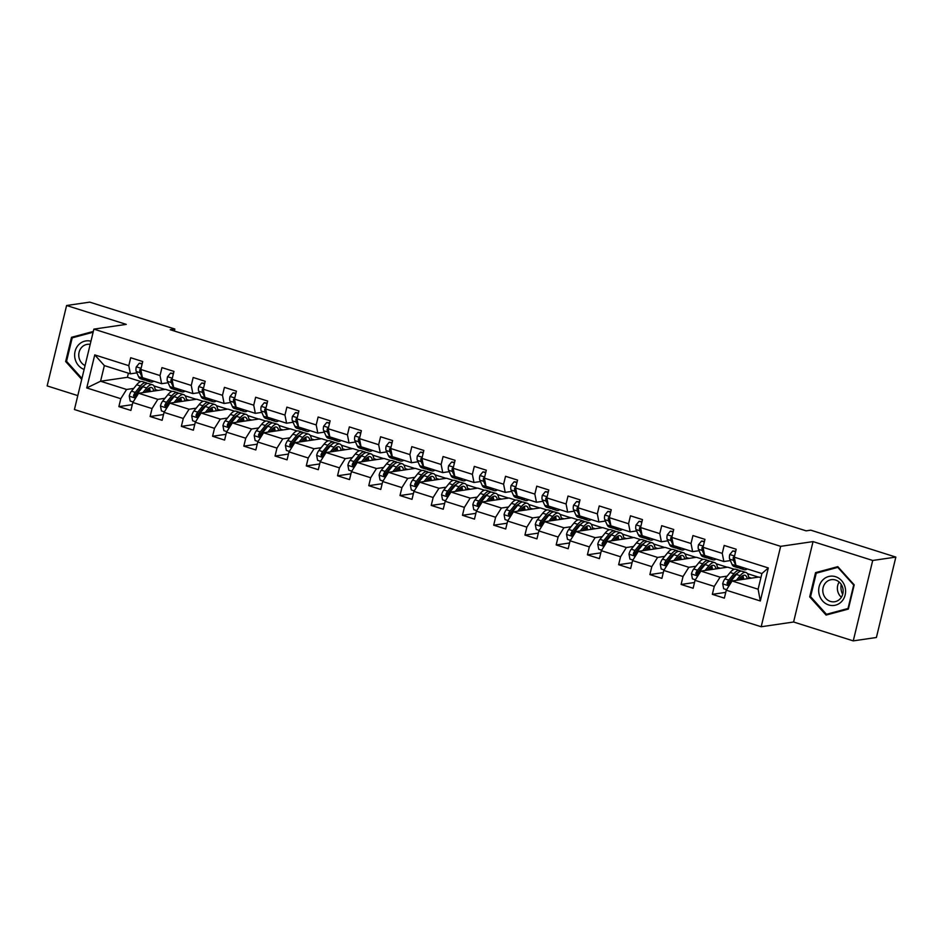 <?xml version="1.0" encoding="UTF-8"?>
<svg xmlns="http://www.w3.org/2000/svg" width="943" height="943" viewBox="0 0 943 943"><rect width="100%" height="100%" fill="white"/><g stroke="black" fill="none" stroke-linecap="round" stroke-linejoin="round"><path stroke-width="1.41" d="M853.262 640.875L872.711 560.472L813.043 541.6L793.593 622.003L853.262 640.875L876.401 637.492L895.85 557.089L810.756 530.166L806.124 530.85L170.212 329.708L174.844 329.036L89.738 302.125L66.599 305.508L47.15 385.911L77.786 395.612M793.593 622.003L761.19 626.753L74.426 409.533L93.876 329.119L780.651 546.339L761.19 626.753M760.907 577.67L758.926 577.045L732.086 580.971L758.113 589.21L761.897 573.556L735.87 565.328L734.267 557.172L736.188 549.239L724.177 545.443L722.255 553.376L703.03 547.294L704.951 539.361L692.94 535.565L691.019 543.498L671.805 537.416L673.715 529.483L661.703 525.687L659.782 533.62L640.568 527.538L642.478 519.605L630.466 515.809L628.557 523.742L609.331 517.66L611.253 509.727L599.229 505.931L597.32 513.852L578.094 507.782L580.016 499.849L568.004 496.042L566.083 503.975L546.857 497.904L548.779 489.971L536.767 486.164L534.846 494.097L515.621 488.014L517.542 480.093L505.531 476.286L503.609 484.219L484.384 478.136L486.305 470.203L474.294 466.408L472.372 474.341L453.159 468.258L455.068 460.325L443.057 456.53L441.135 464.463L421.922 458.381L423.843 450.448L411.82 446.652L409.91 454.585L390.685 448.503L392.606 440.57L380.583 436.774L378.673 444.707L359.448 438.625L361.369 430.692L349.358 426.896L347.437 434.829L328.211 428.747L330.133 420.814L318.121 417.006L316.2 424.939L296.974 418.869L298.896 410.936L286.884 407.128L284.963 415.061L265.737 408.991L267.659 401.058L255.647 397.251L253.726 405.184L234.512 399.101L236.422 391.168L224.41 387.373L222.489 395.306L203.275 389.223L205.197 381.29L193.174 377.495L191.264 385.428L172.039 379.345L173.96 371.412L161.948 367.617L160.027 375.55L140.802 369.467L142.723 361.534L130.712 357.739L128.79 365.672L94.748 354.898L86.756 387.938L100.571 381.231L126.598 389.471L133.717 388.422M734.267 557.172L768.309 567.945L760.317 600.974L726.275 590.212L724.354 598.145L712.342 594.338L725.756 592.381M86.756 387.938L120.798 398.7L118.877 406.633L130.888 410.429L132.81 402.496L152.035 408.578L150.114 416.511L162.125 420.307L164.047 412.374L183.272 418.456L181.351 426.389L193.362 430.197L195.284 422.264L214.497 428.334L212.588 436.267L224.599 440.075L226.52 432.142L245.734 438.212L243.824 446.145L255.836 449.952L257.745 442.019L276.971 448.102L275.05 456.035L287.073 459.83L288.982 451.897L308.208 457.98L306.286 465.913L318.298 469.708L320.219 461.775L339.445 467.858L337.523 475.791L349.535 479.586L351.456 471.653L370.682 477.736L368.76 485.669L380.772 489.464L382.693 481.531L401.918 487.614L399.997 495.546L412.008 499.342L413.93 491.409L433.143 497.491L431.234 505.424L443.245 509.22L445.167 501.299L464.38 507.369L462.459 515.302L474.482 519.11L476.392 511.177L495.617 517.247L493.696 525.18L505.719 528.988L507.629 521.055L526.854 527.137L524.933 535.07L536.944 538.866L538.866 530.933L558.091 537.015L556.17 544.948L568.181 548.743L570.102 540.811L589.328 546.893L587.406 554.826L599.418 558.621L601.339 550.688L620.565 556.771L618.643 564.704L630.655 568.499L632.576 560.566L651.79 566.649L649.88 574.582L661.892 578.377L663.813 570.444L683.027 576.527L681.105 584.46L693.129 588.255L695.038 580.334L714.264 586.405L712.342 594.338M703.03 547.294L704.633 555.451L723.859 561.521L730.342 560.578M736.047 574.829L734.892 575.006M727.183 576.126L720.075 577.175L700.849 571.093L727.69 567.167L734.361 569.277M723.859 561.521L722.255 553.376M714.264 586.405L720.075 577.175M695.038 580.334L700.849 571.093M671.805 537.416L673.396 545.573L692.622 551.643L699.105 550.7M704.81 564.951L703.655 565.128M695.946 566.248L688.838 567.297L669.613 561.215L696.453 557.289L703.124 559.388M692.622 551.643L691.019 543.498M683.027 576.527L688.838 567.297M663.813 570.444L669.613 561.215M640.568 527.538L642.159 535.683L661.385 541.765L667.88 540.822M673.573 555.073L672.43 555.238M664.709 556.37L657.601 557.419L638.376 551.337L665.216 547.4L671.887 549.51M661.385 541.765L659.782 533.62M651.79 566.649L657.601 557.419M632.576 560.566L638.376 551.337M609.331 517.66L610.934 525.805L630.148 531.887L636.643 530.933M642.336 545.195L641.193 545.36M633.472 546.492L626.364 547.529L607.139 541.459L633.991 537.522L640.651 539.632M630.148 531.887L628.557 523.742M620.565 556.771L626.364 547.529M601.339 550.688L607.139 541.459M578.094 507.782L579.697 515.927L598.911 522.009L605.406 521.055M611.099 535.318L609.956 535.483M602.247 536.614L595.127 537.651L575.914 531.581L602.754 527.644L609.414 529.754M598.911 522.009L597.32 513.852M589.328 546.893L595.127 537.651M570.102 540.811L575.914 531.581M546.857 497.904L548.461 506.049L567.674 512.132L574.169 511.177M579.862 525.44L578.719 525.605M571.01 526.736L563.89 527.774L544.677 521.691L571.517 517.766L578.177 519.876M567.674 512.132L566.083 503.975M558.091 537.015L563.89 527.774M538.866 530.933L544.677 521.691M515.621 488.014L517.224 496.171L536.449 502.254L542.932 501.299M548.637 515.562L547.482 515.727M539.773 516.858L532.665 517.896L513.44 511.813L540.28 507.888L546.952 509.998M536.449 502.254L534.846 494.097M526.854 527.137L532.665 517.896M507.629 521.055L513.44 511.813M484.384 478.136L485.987 486.293L505.212 492.376L511.695 491.421M517.401 505.684L516.245 505.849M508.536 506.98L501.428 508.018L482.203 501.935L509.043 498.01L515.715 500.12M505.212 492.376L503.609 484.219M495.617 517.247L501.428 508.018M476.392 511.177L482.203 501.935M453.159 468.258L454.75 476.415L473.975 482.486L480.459 481.543M486.164 495.794L485.008 495.971M477.299 497.102L470.192 498.14L450.966 492.057L477.806 488.132L484.478 490.242M473.975 482.486L472.372 474.341M464.38 507.369L470.192 498.14M445.167 501.299L450.966 492.057M421.922 458.381L423.513 466.537L442.738 472.608L449.233 471.665M454.927 485.916L453.783 486.093M446.063 487.213L438.955 488.262L419.729 482.179L446.569 478.254L453.241 480.352M442.738 472.608L441.135 464.463M433.143 497.491L438.955 488.262M413.93 491.409L419.729 482.179M390.685 448.503L392.288 456.648L411.502 462.73L417.997 461.787M423.69 476.038L422.547 476.203M414.837 477.335L407.718 478.384L388.492 472.302L415.344 468.365L422.004 470.474M411.502 462.73L409.91 454.585M401.918 487.614L407.718 478.384M382.693 481.531L388.492 472.302M359.448 438.625L361.051 446.77L380.265 452.852L386.76 451.897M392.453 466.16L391.31 466.325M383.601 467.457L376.481 468.506L357.267 462.424L384.107 458.487L390.767 460.597M380.265 452.852L378.673 444.707M370.682 477.736L376.481 468.506M351.456 471.653L357.267 462.424M328.211 428.747L329.814 436.892L349.04 442.974L355.523 442.019M361.216 456.282L360.073 456.447M352.364 457.579L345.244 458.616L326.03 452.546L352.871 448.609L359.542 450.719M349.04 442.974L347.437 434.829M339.445 467.858L345.244 458.616M320.219 461.775L326.03 452.546M296.974 418.869L298.577 427.014L317.803 433.096L324.286 432.142M329.991 446.404L328.836 446.569M321.127 447.701L314.019 448.738L294.794 442.668L321.634 438.731L328.305 440.841M317.803 433.096L316.2 424.939M308.208 457.98L314.019 448.738M288.982 451.897L294.794 442.668M265.737 408.991L267.341 417.136L286.566 423.218L293.049 422.264M298.754 436.526L297.599 436.692M289.89 437.823L282.782 438.86L263.557 432.778L290.397 428.853L297.069 430.963M286.566 423.218L284.963 415.061M276.971 448.102L282.782 438.86M257.745 442.019L263.557 432.778M234.512 399.101L236.104 407.258L255.329 413.34L261.812 412.386M267.517 426.649L266.362 426.814M258.653 427.945L251.545 428.982L232.32 422.9L259.16 418.975L265.832 421.085M255.329 413.34L253.726 405.184M245.734 438.212L251.545 428.982M226.52 432.142L232.32 422.9M203.275 389.223L204.867 397.38L224.092 403.463L230.587 402.508M236.28 416.771L235.137 416.936M227.416 418.067L220.308 419.105L201.083 413.022L227.935 409.097L234.595 411.207M224.092 403.463L222.489 395.306M214.497 428.334L220.308 419.105M195.284 422.264L201.083 413.022M172.039 379.345L173.642 387.502L192.855 393.573L199.35 392.63M205.044 406.881L203.9 407.058M196.191 408.178L189.072 409.227L169.846 403.144L196.698 399.219L203.358 401.317M192.855 393.573L191.264 385.428M183.272 418.456L189.072 409.227M164.047 412.374L169.846 403.144M140.802 369.467L142.405 377.624L161.618 383.695L168.113 382.752M173.807 397.003L172.663 397.18M164.954 398.3L157.835 399.349L138.621 393.266L165.461 389.329L172.121 391.439M161.618 383.695L160.027 375.55M152.035 408.578L157.835 399.349M132.81 402.496L138.621 393.266M94.748 354.898L104.355 365.589L130.393 373.817L136.876 372.874M142.582 387.125L141.426 387.29M128.413 373.192L127.411 377.306L140.896 381.561M127.411 377.306L100.571 381.231L104.355 365.589M130.393 373.817L128.79 365.672M120.798 398.7L126.598 389.471M872.711 560.472L895.85 557.089M813.043 541.6L780.651 546.339M93.876 329.119L126.268 324.38L66.599 305.508M174.361 331.028L174.844 329.036M153.945 385.923L164.954 389.412M185.182 395.801L196.191 399.29M216.418 405.69L227.428 409.168M247.644 415.568L258.653 419.046M278.88 425.446L289.89 428.924M310.117 435.324L321.127 438.801M341.354 445.202L352.364 448.679M372.591 455.08L383.601 458.569M403.828 464.958L414.837 468.447M435.065 474.836L446.074 478.325M466.29 484.726L477.299 488.203M497.527 494.603L508.536 498.081M528.764 504.481L539.773 507.959M560.001 514.359L571.01 517.837M591.237 524.237L602.247 527.715M622.474 534.115L633.484 537.604M653.711 543.993L664.721 547.482M684.936 553.871L695.946 557.36M716.173 563.749L727.183 567.238M747.41 573.639L758.42 577.116M760.317 600.974L758.113 589.21M761.897 573.556L768.309 567.945M726.275 590.212L732.086 580.971M118.877 406.633L132.291 404.665M155.171 389.53L158.011 390.426M186.408 399.408L189.248 400.304M150.114 416.511L163.516 414.555M217.644 409.286L220.485 410.181M181.351 426.389L194.753 424.433M248.881 419.163L251.722 420.059M212.588 436.267L225.99 434.31M280.118 429.041L282.947 429.937M243.824 446.145L257.227 444.188M311.355 438.919L314.184 439.827M275.05 456.035L288.464 454.066M342.58 448.809L345.421 449.705M306.286 465.913L319.701 463.944M373.817 458.687L376.658 459.583M337.523 475.791L350.937 473.822M405.054 468.565L407.895 469.461M368.76 485.669L382.163 483.7M436.291 478.443L439.132 479.339M399.997 495.546L413.399 493.578M467.528 488.321L470.368 489.217M431.234 505.424L444.636 503.468M498.764 498.199L501.593 499.095M462.459 515.302L475.873 513.346M530.001 508.077L532.83 508.972M493.696 525.18L507.11 523.224M561.226 517.955L564.067 518.862M524.933 535.07L538.347 533.101M592.463 527.844L595.304 528.74M556.17 544.948L569.584 542.979M623.7 537.722L626.541 538.618M587.406 554.826L600.809 552.857M654.937 547.6L657.778 548.496M618.643 564.704L632.046 562.735M686.174 557.478L689.003 558.374M649.88 574.582L663.283 572.613M717.411 567.356L720.24 568.252M681.105 584.46L694.519 582.503M748.648 577.234L751.477 578.13M93.31 331.441L71.515 337.311L65.656 361.523L81.723 379.369M854.205 584.86L837.808 566.649L815.554 572.637L809.695 596.86L826.092 615.072L848.346 609.084L854.205 584.86M93.192 331.948L75.346 337.005M66.599 361.381L65.656 361.523M75.405 336.745L71.515 337.311M838.15 567.026L819.384 572.342M810.638 596.719L809.695 596.86M819.443 572.071L815.554 572.637M142.11 364.081L139.328 363.208L136.275 366.921A6.012 2.263 107.6 0 0 136.252 371.471L138.621 376.74A17.351 6.542 107.6 0 0 140.637 378.803L144.444 380.017A17.351 6.542 107.6 0 0 145.741 380.076M148.464 379.534L148.629 379.899A17.351 6.542 107.6 0 0 150.644 381.974A17.351 6.542 107.6 0 0 153.815 381.231M142.228 363.574L139.328 363.208M140.967 368.784L139.8 369.739A6.012 2.263 107.6 0 0 140.047 372.674L142.428 377.943A17.351 6.542 107.6 0 0 144.444 380.017M150.644 381.974L146.837 380.772A17.351 6.542 -72.4 0 1 144.821 378.697L144.656 378.332M145.069 392.323L146.766 390.225A14.404 5.434 -72.4 0 1 151.54 387.561A14.404 5.434 -72.4 0 1 153.744 391.05M142.876 392.642L146.684 387.962A17.351 6.542 -72.4 0 1 152.436 384.756A17.351 6.542 -72.4 0 1 155.3 390.826M133.152 401.966L130.181 401.023L129.238 396.036A6.012 2.263 -72.4 0 1 131.478 391.168L136.664 384.791A17.351 6.542 -72.4 0 1 142.417 381.585L146.224 382.787A17.351 6.542 107.6 0 0 140.472 385.993L135.285 392.382A6.012 2.263 107.6 0 0 133.541 395.6L134.448 397.333L135.945 396.355A6.012 2.263 -72.4 0 1 137.69 393.137L142.876 386.76A17.351 6.542 -72.4 0 1 148.629 383.553L152.436 384.756M150.137 391.581A14.404 5.434 107.6 0 0 149.336 387.915M149.088 391.734A17.351 6.542 107.6 0 0 149.029 388.103M147.332 383.483A17.351 6.542 107.6 0 0 146.224 382.787M133.541 395.6L134.873 395.4A3.065 1.155 -72.4 0 1 135.368 394.646L140.566 388.268A14.404 5.434 -72.4 0 1 143.878 385.64M147.579 389.318A14.404 5.434 -72.4 0 1 147.756 391.923M90.952 341.213A14.734 13.426 -98.3 0 0 78.528 344.879A14.734 13.426 -98.3 0 0 84.116 369.432M90.186 344.36A11.163 10.161 -98.3 0 0 87.322 344.336A11.163 10.161 -98.3 0 0 81.699 347.33A11.163 10.161 -98.3 0 0 85.059 365.566M81.947 378.438L66.54 361.31L72.21 337.853L93.121 332.219M842.677 594.385A14.169 12.907 81.7 0 1 841.215 584.401M835.545 576.703A14.734 13.426 -98.3 0 0 819.113 586.711A14.734 13.426 -98.3 0 0 828.72 604.958A14.734 13.426 -98.3 0 0 845.152 594.95A14.734 13.426 -98.3 0 0 835.545 576.703M835.569 580.016A11.163 10.161 -98.3 0 0 831.361 579.662A11.163 10.161 -98.3 0 0 822.803 589.87A11.163 10.161 -98.3 0 0 830.394 601.398A11.163 10.161 -98.3 0 0 834.59 601.752A11.163 10.161 -98.3 0 0 843.148 591.544A11.163 10.161 -98.3 0 0 835.569 580.016M839.152 582.043A11.163 10.161 -98.3 0 0 841.38 597.249M848.394 608.836L826.457 614.294L810.579 596.648L816.249 573.179L837.808 567.368L853.698 585.025L848.016 608.483L826.457 614.294M173.335 373.97L170.565 373.086L167.512 376.799A6.012 2.263 107.6 0 0 167.477 381.349L169.858 386.618A17.351 6.542 107.6 0 0 171.874 388.693L175.669 389.895A17.351 6.542 107.6 0 0 176.978 389.966M179.7 389.412L179.865 389.789A17.351 6.542 107.6 0 0 181.881 391.852A17.351 6.542 107.6 0 0 185.052 391.109M173.465 373.452L170.565 373.086M172.204 378.662L171.037 379.616A6.012 2.263 107.6 0 0 171.284 382.552L173.653 387.821A17.351 6.542 107.6 0 0 175.669 389.895M181.881 391.852L178.074 390.65A17.351 6.542 -72.4 0 1 176.058 388.575L175.893 388.21M204.572 383.848L201.802 382.964L198.749 386.677A6.012 2.263 107.6 0 0 198.714 391.227L201.083 396.496A17.351 6.542 107.6 0 0 203.099 398.571L206.906 399.773A17.351 6.542 107.6 0 0 208.203 399.844M210.937 399.29L211.102 399.667A17.351 6.542 107.6 0 0 213.118 401.73A17.351 6.542 107.6 0 0 216.289 400.987M204.702 383.329L201.802 382.964M203.44 388.54L202.273 389.494A6.012 2.263 107.6 0 0 202.521 392.429L204.89 397.698A17.351 6.542 107.6 0 0 206.906 399.773M213.118 401.73L209.311 400.527A17.351 6.542 -72.4 0 1 207.295 398.465L207.13 398.087M176.294 402.201L178.003 400.103A14.404 5.434 -72.4 0 1 182.777 397.439A14.404 5.434 -72.4 0 1 184.981 400.928M174.101 402.52L177.921 397.84A17.351 6.542 -72.4 0 1 183.673 394.634A17.351 6.542 -72.4 0 1 186.537 400.704M164.388 411.843L161.418 410.9L160.463 405.926A6.012 2.263 -72.4 0 1 162.715 401.058L167.901 394.669A17.351 6.542 -72.4 0 1 173.653 391.463L177.461 392.665A17.351 6.542 107.6 0 0 171.709 395.871L166.522 402.26A6.012 2.263 107.6 0 0 164.777 405.478L165.685 407.211L167.182 406.233A6.012 2.263 -72.4 0 1 168.915 403.015L174.113 396.638A17.351 6.542 -72.4 0 1 179.865 393.431L183.673 394.634M181.374 401.459A14.404 5.434 107.6 0 0 180.573 397.805M180.325 401.612A17.351 6.542 107.6 0 0 180.266 397.981M178.569 393.361A17.351 6.542 107.6 0 0 177.461 392.665M164.777 405.478L166.109 405.278A3.065 1.155 -72.4 0 1 166.605 404.523L171.803 398.146A14.404 5.434 -72.4 0 1 175.115 395.518M178.816 399.195A14.404 5.434 -72.4 0 1 178.993 401.812M207.531 412.079L209.24 409.981A14.404 5.434 -72.4 0 1 214.014 407.317A14.404 5.434 -72.4 0 1 216.218 410.806M205.338 412.397L209.146 407.718A17.351 6.542 -72.4 0 1 214.898 404.512A17.351 6.542 -72.4 0 1 217.774 410.582M195.625 421.721L192.655 420.778L191.7 415.804A6.012 2.263 -72.4 0 1 193.952 410.936L199.138 404.547A17.351 6.542 -72.4 0 1 204.89 401.341L208.698 402.543A17.351 6.542 107.6 0 0 202.945 405.761L197.747 412.138A6.012 2.263 107.6 0 0 196.014 415.356L196.922 417.089L198.419 416.122A6.012 2.263 -72.4 0 1 200.152 412.893L205.35 406.516A17.351 6.542 -72.4 0 1 211.102 403.309L214.898 404.512M212.599 411.337A14.404 5.434 107.6 0 0 211.81 407.682M211.562 411.49A17.351 6.542 107.6 0 0 211.503 407.859M209.806 403.239A17.351 6.542 107.6 0 0 208.698 402.543M196.014 415.356L197.346 415.168A3.065 1.155 -72.4 0 1 197.841 414.401L203.028 408.024A14.404 5.434 -72.4 0 1 206.34 405.396M210.041 409.073A14.404 5.434 -72.4 0 1 210.23 411.69M235.809 393.726L233.039 392.842L229.986 396.555A6.012 2.263 107.6 0 0 229.951 401.105L232.32 406.374A17.351 6.542 107.6 0 0 234.335 408.449L238.143 409.651A17.351 6.542 107.6 0 0 239.439 409.722M242.174 409.179L242.339 409.545A17.351 6.542 107.6 0 0 244.355 411.608A17.351 6.542 107.6 0 0 247.526 410.865M235.939 393.207L233.039 392.842M234.677 398.417L233.51 399.372A6.012 2.263 107.6 0 0 233.758 402.307L236.127 407.576A17.351 6.542 107.6 0 0 238.143 409.651M244.355 411.608L240.548 410.405A17.351 6.542 -72.4 0 1 238.532 408.343L238.367 407.965M267.046 403.604L264.276 402.72L261.223 406.433A6.012 2.263 107.6 0 0 261.187 410.983L263.557 416.252A17.351 6.542 107.6 0 0 265.572 418.327L269.38 419.529A17.351 6.542 107.6 0 0 270.676 419.6M273.399 419.057L273.576 419.423A17.351 6.542 107.6 0 0 275.592 421.497A17.351 6.542 107.6 0 0 278.763 420.743M267.175 403.085L264.276 402.72M265.914 408.295L264.747 409.25A6.012 2.263 107.6 0 0 264.995 412.185L267.364 417.454A17.351 6.542 107.6 0 0 269.38 419.529M275.592 421.497L271.784 420.283A17.351 6.542 -72.4 0 1 269.769 418.221L269.604 417.855M298.283 413.482L295.501 412.61L292.448 416.323A6.012 2.263 107.6 0 0 292.424 420.861L294.794 426.13A17.351 6.542 107.6 0 0 296.809 428.205L300.617 429.407A17.351 6.542 107.6 0 0 301.913 429.478M304.636 428.935L304.801 429.301A17.351 6.542 107.6 0 0 306.817 431.375A17.351 6.542 107.6 0 0 309.988 430.621M298.401 412.963L295.501 412.61M297.139 418.173L295.972 419.14A6.012 2.263 107.6 0 0 296.232 422.063L298.601 427.332A17.351 6.542 107.6 0 0 300.617 429.407M306.817 431.375L303.021 430.173A17.351 6.542 -72.4 0 1 301.006 428.098L300.841 427.733M238.768 421.957L240.477 419.859A14.404 5.434 -72.4 0 1 245.251 417.207A14.404 5.434 -72.4 0 1 247.443 420.684M236.575 422.275L240.382 417.596A17.351 6.542 -72.4 0 1 246.135 414.39A17.351 6.542 -72.4 0 1 249.011 420.46M226.85 431.599L223.892 430.656L222.937 425.682A6.012 2.263 -72.4 0 1 225.188 420.814L230.375 414.437A17.351 6.542 -72.4 0 1 236.127 411.219L239.935 412.433A17.351 6.542 107.6 0 0 234.182 415.639L228.984 422.016A6.012 2.263 107.6 0 0 227.251 425.234L228.159 426.967L229.656 426A6.012 2.263 -72.4 0 1 231.389 422.77L236.587 416.393A17.351 6.542 -72.4 0 1 242.339 413.187L246.135 414.39M243.836 421.215A14.404 5.434 107.6 0 0 243.046 417.56M242.799 421.368A17.351 6.542 107.6 0 0 242.74 417.737M241.031 413.117A17.351 6.542 107.6 0 0 239.935 412.433M227.251 425.234L228.583 425.045A3.065 1.155 -72.4 0 1 229.078 424.279L234.265 417.902A14.404 5.434 -72.4 0 1 237.577 415.274M241.278 418.951A14.404 5.434 -72.4 0 1 241.455 421.568M270.004 431.835L271.714 429.749A14.404 5.434 -72.4 0 1 276.488 427.085A14.404 5.434 -72.4 0 1 278.68 430.562M267.812 432.165L271.619 427.474A17.351 6.542 -72.4 0 1 277.372 424.267A17.351 6.542 -72.4 0 1 280.248 430.338M258.087 441.477L255.129 440.534L254.174 435.56A6.012 2.263 -72.4 0 1 256.413 430.692L261.612 424.315A17.351 6.542 -72.4 0 1 267.364 421.108L271.171 422.311A17.351 6.542 107.6 0 0 265.419 425.517L260.221 431.894A6.012 2.263 107.6 0 0 258.488 435.112L259.396 436.845L260.893 435.878A6.012 2.263 -72.4 0 1 262.625 432.648L267.812 426.271A17.351 6.542 -72.4 0 1 273.564 423.065L277.372 424.267M275.073 431.092A14.404 5.434 107.6 0 0 274.283 427.438M274.036 431.246A17.351 6.542 107.6 0 0 273.977 427.615M272.268 422.994A17.351 6.542 107.6 0 0 271.171 422.311M258.488 435.112L259.82 434.923A3.065 1.155 -72.4 0 1 260.315 434.157L265.502 427.78A14.404 5.434 -72.4 0 1 268.814 425.152M272.515 428.841A14.404 5.434 -72.4 0 1 272.692 431.446M301.241 441.713L302.951 439.627A14.404 5.434 -72.4 0 1 307.724 436.963A14.404 5.434 -72.4 0 1 309.917 440.452M299.049 442.043L302.856 437.352A17.351 6.542 -72.4 0 1 308.609 434.145A17.351 6.542 -72.4 0 1 311.485 440.216M289.324 451.355L286.354 450.424L285.411 445.438A6.012 2.263 -72.4 0 1 287.65 440.57L292.849 434.193A17.351 6.542 -72.4 0 1 298.601 430.986L302.397 432.189A17.351 6.542 107.6 0 0 296.644 435.395L291.458 441.772A6.012 2.263 107.6 0 0 289.725 444.99L290.633 446.723L292.118 445.756A6.012 2.263 -72.4 0 1 293.862 442.538L299.049 436.149A17.351 6.542 -72.4 0 1 304.801 432.943L308.609 434.145M306.31 440.97A14.404 5.434 107.6 0 0 305.52 437.316M305.273 441.124A17.351 6.542 107.6 0 0 305.214 437.493M303.505 432.872A17.351 6.542 107.6 0 0 302.397 432.189M289.725 444.99L291.057 444.801A3.065 1.155 -72.4 0 1 291.552 444.035L296.739 437.658A14.404 5.434 -72.4 0 1 300.051 435.029M303.752 438.719A14.404 5.434 -72.4 0 1 303.929 441.324M329.52 423.36L326.738 422.488L323.685 426.201A6.012 2.263 107.6 0 0 323.661 430.739L326.03 436.008A17.351 6.542 107.6 0 0 328.046 438.082L331.853 439.285A17.351 6.542 107.6 0 0 333.15 439.355M335.873 438.813L336.038 439.179A17.351 6.542 107.6 0 0 338.054 441.253A17.351 6.542 107.6 0 0 341.225 440.511M329.637 422.841L326.738 422.488M328.376 428.051L327.209 429.018A6.012 2.263 107.6 0 0 327.457 431.941L329.838 437.222A17.351 6.542 107.6 0 0 331.853 439.285M338.054 441.253L334.246 440.051A17.351 6.542 -72.4 0 1 332.231 437.976L332.066 437.611M332.478 451.603L334.176 449.505A14.404 5.434 -72.4 0 1 338.95 446.841A14.404 5.434 -72.4 0 1 341.154 450.33M330.286 451.921L334.093 447.241A17.351 6.542 -72.4 0 1 339.845 444.023A17.351 6.542 -72.4 0 1 342.71 450.094M320.561 461.233L317.591 460.302L316.648 455.316A6.012 2.263 -72.4 0 1 318.887 450.448L324.086 444.07A17.351 6.542 -72.4 0 1 329.838 440.864L333.633 442.067A17.351 6.542 107.6 0 0 327.881 445.273L322.695 451.65A6.012 2.263 107.6 0 0 320.962 454.88L321.858 456.612L323.355 455.634A6.012 2.263 -72.4 0 1 325.099 452.416L330.286 446.039A17.351 6.542 -72.4 0 1 336.038 442.821L339.845 444.023M337.547 450.86A14.404 5.434 107.6 0 0 336.745 447.194M336.51 451.002A17.351 6.542 107.6 0 0 336.439 447.383M334.741 442.75A17.351 6.542 107.6 0 0 333.633 442.067M320.962 454.88L322.282 454.679A3.065 1.155 -72.4 0 1 322.777 453.913L327.975 447.536A14.404 5.434 -72.4 0 1 331.288 444.907M334.989 448.597A14.404 5.434 -72.4 0 1 335.166 451.202M360.745 433.238L357.975 432.365L354.922 436.079A6.012 2.263 107.6 0 0 354.886 440.617L357.267 445.898A17.351 6.542 107.6 0 0 359.283 447.96L363.09 449.163A17.351 6.542 107.6 0 0 364.387 449.233M367.11 448.691L367.275 449.057A17.351 6.542 107.6 0 0 369.291 451.131A17.351 6.542 107.6 0 0 372.461 450.389M360.874 432.719L357.975 432.365M359.613 437.941L358.446 438.896A6.012 2.263 107.6 0 0 358.694 441.819L361.075 447.1A17.351 6.542 107.6 0 0 363.09 449.163M369.291 451.131L365.483 449.929A17.351 6.542 -72.4 0 1 363.468 447.854L363.303 447.489M363.715 461.481L365.412 459.382A14.404 5.434 -72.4 0 1 370.186 456.718A14.404 5.434 -72.4 0 1 372.391 460.208M361.511 461.799L365.33 457.119A17.351 6.542 -72.4 0 1 371.082 453.913A17.351 6.542 -72.4 0 1 373.947 459.972M351.798 471.111L348.827 470.18L347.873 465.194A6.012 2.263 -72.4 0 1 350.124 460.325L355.311 453.948A17.351 6.542 -72.4 0 1 361.063 450.742L364.87 451.945A17.351 6.542 107.6 0 0 359.118 455.151L353.931 461.528A6.012 2.263 107.6 0 0 352.187 464.758L353.095 466.49L354.592 465.512A6.012 2.263 -72.4 0 1 356.336 462.294L361.523 455.917A17.351 6.542 -72.4 0 1 367.275 452.699L371.082 453.913M368.784 460.738A14.404 5.434 107.6 0 0 367.982 457.072M367.735 460.891A17.351 6.542 107.6 0 0 367.676 457.261M365.978 452.628A17.351 6.542 107.6 0 0 364.87 451.945M352.187 464.758L353.519 464.557A3.065 1.155 -72.4 0 1 354.014 463.803L359.212 457.414A14.404 5.434 -72.4 0 1 362.525 454.785M366.226 458.475A14.404 5.434 -72.4 0 1 366.403 461.08M391.982 443.116L389.211 442.243L386.159 445.956A6.012 2.263 107.6 0 0 386.123 450.495L388.504 455.775A17.351 6.542 107.6 0 0 390.52 457.838L394.315 459.041A17.351 6.542 107.6 0 0 395.624 459.111M398.347 458.569L398.512 458.935A17.351 6.542 107.6 0 0 400.527 461.009A17.351 6.542 107.6 0 0 403.698 460.267M392.111 442.609L389.211 442.243M390.85 447.819L389.683 448.774A6.012 2.263 107.6 0 0 389.93 451.709L392.3 456.978A17.351 6.542 107.6 0 0 394.315 459.041M400.527 461.009L396.72 459.807A17.351 6.542 -72.4 0 1 394.704 457.732L394.539 457.367M394.94 471.359L396.649 469.26A14.404 5.434 -72.4 0 1 401.423 466.596A14.404 5.434 -72.4 0 1 403.628 470.086M392.748 471.677L396.567 466.997A17.351 6.542 -72.4 0 1 402.319 463.791A17.351 6.542 -72.4 0 1 405.184 469.862M383.035 481.001L380.064 480.058L379.11 475.072A6.012 2.263 -72.4 0 1 381.361 470.203L386.547 463.826A17.351 6.542 -72.4 0 1 392.3 460.62L396.107 461.822A17.351 6.542 107.6 0 0 390.355 465.029L385.168 471.406A6.012 2.263 107.6 0 0 383.424 474.635L384.331 476.368L385.828 475.39A6.012 2.263 -72.4 0 1 387.561 472.172L392.76 465.795A17.351 6.542 -72.4 0 1 398.512 462.589L402.319 463.791M400.009 470.616A14.404 5.434 107.6 0 0 399.219 466.95M398.972 470.769A17.351 6.542 107.6 0 0 398.913 467.139M397.215 462.518A17.351 6.542 107.6 0 0 396.107 461.822M383.424 474.635L384.756 474.435A3.065 1.155 -72.4 0 1 385.251 473.681L390.449 467.292A14.404 5.434 -72.4 0 1 393.761 464.675M397.451 468.353A14.404 5.434 -72.4 0 1 397.64 470.958M423.218 452.994L420.448 452.121L417.395 455.834A6.012 2.263 107.6 0 0 417.36 460.384L419.729 465.653A17.351 6.542 107.6 0 0 421.745 467.728L425.552 468.93A17.351 6.542 107.6 0 0 426.849 469.001M429.584 468.447L429.749 468.812A17.351 6.542 107.6 0 0 431.764 470.887A17.351 6.542 107.6 0 0 434.935 470.144M423.348 452.487L420.448 452.121M422.087 457.697L420.92 458.652A6.012 2.263 107.6 0 0 421.167 461.587L423.537 466.856A17.351 6.542 107.6 0 0 425.552 468.93M431.764 470.887L427.957 469.685A17.351 6.542 -72.4 0 1 425.941 467.61L425.776 467.245M426.177 481.236L427.886 479.138A14.404 5.434 -72.4 0 1 432.66 476.474A14.404 5.434 -72.4 0 1 434.864 479.963M423.985 481.555L427.792 476.875A17.351 6.542 -72.4 0 1 433.544 473.669A17.351 6.542 -72.4 0 1 436.42 479.739M414.272 490.879L411.301 489.936L410.346 484.961A6.012 2.263 -72.4 0 1 412.598 480.093L417.784 473.704A17.351 6.542 -72.4 0 1 423.537 470.498L427.344 471.7A17.351 6.542 107.6 0 0 421.592 474.907L416.393 481.295A6.012 2.263 107.6 0 0 414.661 484.513L415.568 486.246L417.065 485.268A6.012 2.263 -72.4 0 1 418.798 482.05L423.996 475.673A17.351 6.542 -72.4 0 1 429.749 472.467L433.544 473.669M431.246 480.494A14.404 5.434 107.6 0 0 430.456 476.84M430.208 480.647A17.351 6.542 107.6 0 0 430.149 477.017M428.452 472.396A17.351 6.542 107.6 0 0 427.344 471.7M414.661 484.513L415.993 484.313A3.065 1.155 -72.4 0 1 416.488 483.559L421.674 477.182A14.404 5.434 -72.4 0 1 424.987 474.553M428.688 478.231A14.404 5.434 -72.4 0 1 428.865 480.836M454.455 462.883L451.685 461.999L448.632 465.712A6.012 2.263 107.6 0 0 448.597 470.262L450.966 475.531A17.351 6.542 107.6 0 0 452.982 477.606L456.789 478.808A17.351 6.542 107.6 0 0 458.086 478.879M460.821 478.325L460.986 478.702A17.351 6.542 107.6 0 0 463.001 480.765A17.351 6.542 107.6 0 0 466.172 480.022M454.585 462.365L451.685 461.999M453.324 467.575L452.157 468.53A6.012 2.263 107.6 0 0 452.404 471.465L454.774 476.734A17.351 6.542 107.6 0 0 456.789 478.808M463.001 480.765L459.194 479.563A17.351 6.542 -72.4 0 1 457.178 477.5L457.013 477.123M457.414 491.114L459.123 489.016A14.404 5.434 -72.4 0 1 463.897 486.352A14.404 5.434 -72.4 0 1 466.09 489.841M455.221 491.433L459.029 486.753A17.351 6.542 -72.4 0 1 464.781 483.547A17.351 6.542 -72.4 0 1 467.657 489.617M445.497 500.757L442.538 499.814L441.583 494.839A6.012 2.263 -72.4 0 1 443.835 489.971L449.021 483.582A17.351 6.542 -72.4 0 1 454.774 480.376L458.581 481.578A17.351 6.542 107.6 0 0 452.829 484.796L447.63 491.173A6.012 2.263 107.6 0 0 445.898 494.391L446.805 496.124L448.302 495.158A6.012 2.263 -72.4 0 1 450.035 491.928L455.233 485.551A17.351 6.542 -72.4 0 1 460.986 482.344L464.781 483.547M462.483 490.372A14.404 5.434 107.6 0 0 461.693 486.718M461.445 490.525A17.351 6.542 107.6 0 0 461.386 486.894M459.677 482.274A17.351 6.542 107.6 0 0 458.581 481.578M445.898 494.391L447.23 494.203A3.065 1.155 -72.4 0 1 447.725 493.437L452.911 487.059A14.404 5.434 -72.4 0 1 456.223 484.431M459.925 488.109A14.404 5.434 -72.4 0 1 460.101 490.725M485.692 472.761L482.922 471.877L479.869 475.59A6.012 2.263 107.6 0 0 479.834 480.14L482.203 485.409A17.351 6.542 107.6 0 0 484.219 487.484L488.026 488.686A17.351 6.542 107.6 0 0 489.323 488.757M492.046 488.203L492.211 488.58A17.351 6.542 107.6 0 0 494.226 490.643A17.351 6.542 107.6 0 0 497.409 489.9M485.81 472.243L482.922 471.877M484.561 477.453L483.394 478.407A6.012 2.263 107.6 0 0 483.641 481.343L486.01 486.612A17.351 6.542 107.6 0 0 488.026 488.686M494.226 490.643L490.431 489.441A17.351 6.542 -72.4 0 1 488.415 487.378L488.25 487.001M488.651 500.992L490.36 498.894A14.404 5.434 -72.4 0 1 495.134 496.23A14.404 5.434 -72.4 0 1 497.326 499.719M486.458 501.311L490.266 496.631A17.351 6.542 -72.4 0 1 496.018 493.425A17.351 6.542 -72.4 0 1 498.894 499.495M476.734 510.634L473.775 509.691L472.82 504.717A6.012 2.263 -72.4 0 1 475.06 499.849L480.258 493.472A17.351 6.542 -72.4 0 1 486.01 490.254L489.818 491.456A17.351 6.542 107.6 0 0 484.065 494.674L478.867 501.051A6.012 2.263 107.6 0 0 477.134 504.269L478.042 506.002L479.539 505.035A6.012 2.263 -72.4 0 1 481.272 501.806L486.458 495.429A17.351 6.542 -72.4 0 1 492.211 492.222L496.018 493.425M493.719 500.25A14.404 5.434 107.6 0 0 492.93 496.596M492.682 500.403A17.351 6.542 107.6 0 0 492.623 496.772M490.914 492.152A17.351 6.542 107.6 0 0 489.818 491.456M477.134 504.269L478.466 504.081A3.065 1.155 -72.4 0 1 478.961 503.314L484.148 496.937A14.404 5.434 -72.4 0 1 487.46 494.309M491.162 497.987A14.404 5.434 -72.4 0 1 491.338 500.603M516.929 482.639L514.147 481.755L511.094 485.468A6.012 2.263 107.6 0 0 511.071 490.018L513.44 495.287A17.351 6.542 107.6 0 0 515.456 497.362L519.263 498.564A17.351 6.542 107.6 0 0 520.56 498.635M523.282 498.093L523.448 498.458A17.351 6.542 107.6 0 0 525.463 500.521A17.351 6.542 107.6 0 0 528.634 499.778M517.047 482.121L514.147 481.755M515.786 487.331L514.619 488.285A6.012 2.263 107.6 0 0 514.866 491.22L517.247 496.489A17.351 6.542 107.6 0 0 519.263 498.564M525.463 500.521L521.668 499.319A17.351 6.542 -72.4 0 1 519.652 497.256L519.487 496.89M519.888 510.87L521.597 508.784A14.404 5.434 -72.4 0 1 526.371 506.12A14.404 5.434 -72.4 0 1 528.563 509.597M517.695 511.2L521.503 506.509A17.351 6.542 -72.4 0 1 527.255 503.303A17.351 6.542 -72.4 0 1 530.131 509.373M507.971 520.512L505 519.569L504.057 514.595A6.012 2.263 -72.4 0 1 506.297 509.727L511.495 503.35A17.351 6.542 -72.4 0 1 517.247 500.144L521.043 501.346A17.351 6.542 107.6 0 0 515.291 504.552L510.104 510.929A6.012 2.263 107.6 0 0 508.371 514.147L509.279 515.88L510.764 514.913A6.012 2.263 -72.4 0 1 512.509 511.684L517.695 505.307A17.351 6.542 -72.4 0 1 523.448 502.1L527.255 503.303M524.956 510.128A14.404 5.434 107.6 0 0 524.155 506.474M523.919 510.281A17.351 6.542 107.6 0 0 523.86 506.65M522.151 502.03A17.351 6.542 107.6 0 0 521.043 501.346M508.371 514.147L509.703 513.959A3.065 1.155 -72.4 0 1 510.198 513.192L515.385 506.815A14.404 5.434 -72.4 0 1 518.697 504.187M522.398 507.864A14.404 5.434 -72.4 0 1 522.575 510.481M548.166 492.517L545.384 491.645L542.331 495.358A6.012 2.263 107.6 0 0 542.308 499.896L544.677 505.165A17.351 6.542 107.6 0 0 546.692 507.24L550.5 508.442A17.351 6.542 107.6 0 0 551.796 508.513M554.519 507.971L554.684 508.336A17.351 6.542 107.6 0 0 556.7 510.411A17.351 6.542 107.6 0 0 559.871 509.656M548.284 491.998L545.384 491.645M547.023 497.209L545.856 498.163A6.012 2.263 107.6 0 0 546.103 501.098L548.484 506.367A17.351 6.542 107.6 0 0 550.5 508.442M556.7 510.411L552.893 509.208A17.351 6.542 -72.4 0 1 550.877 507.134L550.712 506.768M551.125 520.748L552.822 518.662A14.404 5.434 -72.4 0 1 557.596 515.998A14.404 5.434 -72.4 0 1 559.8 519.487M548.932 521.078L552.739 516.387A17.351 6.542 -72.4 0 1 558.492 513.181A17.351 6.542 -72.4 0 1 561.356 519.251M539.207 530.39L536.237 529.447L535.294 524.473A6.012 2.263 -72.4 0 1 537.534 519.605L542.732 513.228A17.351 6.542 -72.4 0 1 548.484 510.022L552.28 511.224A17.351 6.542 107.6 0 0 546.527 514.43L541.341 520.807A6.012 2.263 107.6 0 0 539.596 524.025L540.504 525.758L542.001 524.791A6.012 2.263 -72.4 0 1 543.746 521.573L548.932 515.184A17.351 6.542 -72.4 0 1 554.684 511.978L558.492 513.181M556.193 520.006A14.404 5.434 107.6 0 0 555.392 516.351M555.156 520.159A17.351 6.542 107.6 0 0 555.085 516.528M553.388 511.908A17.351 6.542 107.6 0 0 552.28 511.224M539.596 524.025L540.928 523.837A3.065 1.155 -72.4 0 1 541.423 523.07L546.622 516.693A14.404 5.434 -72.4 0 1 549.934 514.065M553.635 517.754A14.404 5.434 -72.4 0 1 553.812 520.359M579.391 502.395L576.621 501.523L573.568 505.236A6.012 2.263 107.6 0 0 573.533 509.774L575.914 515.043A17.351 6.542 107.6 0 0 577.929 517.118L581.725 518.32A17.351 6.542 107.6 0 0 583.033 518.391M585.756 517.848L585.921 518.214A17.351 6.542 107.6 0 0 587.937 520.288A17.351 6.542 107.6 0 0 591.108 519.546M579.521 501.876L576.621 501.523M578.259 507.086L577.092 508.053A6.012 2.263 107.6 0 0 577.34 510.976L579.709 516.257A17.351 6.542 107.6 0 0 581.725 518.32M587.937 520.288L584.13 519.086A17.351 6.542 -72.4 0 1 582.114 517.012L581.949 516.646M582.361 530.626L584.059 528.54A14.404 5.434 -72.4 0 1 588.833 525.876A14.404 5.434 -72.4 0 1 591.037 529.365M580.157 530.956L583.976 526.277A17.351 6.542 -72.4 0 1 589.729 523.059A17.351 6.542 -72.4 0 1 592.593 529.129M570.444 540.268L567.474 539.337L566.519 534.351A6.012 2.263 -72.4 0 1 568.77 529.483L573.957 523.106A17.351 6.542 -72.4 0 1 579.709 519.899L583.517 521.102A17.351 6.542 107.6 0 0 577.764 524.308L572.578 530.685A6.012 2.263 107.6 0 0 570.833 533.915L571.741 535.648L573.238 534.669A6.012 2.263 -72.4 0 1 574.982 531.451L580.169 525.062A17.351 6.542 -72.4 0 1 585.921 521.856L589.729 523.059M587.43 529.895A14.404 5.434 107.6 0 0 586.629 526.229M586.381 530.037A17.351 6.542 107.6 0 0 586.322 526.418M584.625 521.785A17.351 6.542 107.6 0 0 583.517 521.102M570.833 533.915L572.165 533.714A3.065 1.155 -72.4 0 1 572.66 532.948L577.859 526.571A14.404 5.434 -72.4 0 1 581.171 523.943M584.872 527.632A14.404 5.434 -72.4 0 1 585.049 530.237M610.628 512.273L607.858 511.401L604.805 515.114A6.012 2.263 107.6 0 0 604.769 519.652L607.151 524.933A17.351 6.542 107.6 0 0 609.166 526.996L612.962 528.198A17.351 6.542 107.6 0 0 614.27 528.269M616.993 527.726L617.158 528.092A17.351 6.542 107.6 0 0 619.174 530.166A17.351 6.542 107.6 0 0 622.345 529.424M610.758 511.754L607.858 511.401M609.496 516.964L608.329 517.931A6.012 2.263 107.6 0 0 608.577 520.854L610.946 526.135A17.351 6.542 107.6 0 0 612.962 528.198M619.174 530.166L615.366 528.964A17.351 6.542 -72.4 0 1 613.351 526.889L613.186 526.524M613.587 540.516L615.296 538.418A14.404 5.434 -72.4 0 1 620.07 535.754A14.404 5.434 -72.4 0 1 622.274 539.243M611.394 540.834L615.213 536.154A17.351 6.542 -72.4 0 1 620.965 532.948A17.351 6.542 -72.4 0 1 623.83 539.007M601.681 550.146L598.711 549.215L597.756 544.229A6.012 2.263 -72.4 0 1 600.007 539.361L605.194 532.984A17.351 6.542 -72.4 0 1 610.946 529.777L614.753 530.98A17.351 6.542 107.6 0 0 609.001 534.186L603.815 540.563A6.012 2.263 107.6 0 0 602.07 543.793L602.978 545.525L604.475 544.547A6.012 2.263 -72.4 0 1 606.208 541.329L611.406 534.952A17.351 6.542 -72.4 0 1 617.158 531.734L620.965 532.948M618.655 539.773A14.404 5.434 107.6 0 0 617.865 536.107M617.618 539.926A17.351 6.542 107.6 0 0 617.559 536.296M615.862 531.663A17.351 6.542 107.6 0 0 614.753 530.98M602.07 543.793L603.402 543.592A3.065 1.155 -72.4 0 1 603.897 542.838L609.084 536.449A14.404 5.434 -72.4 0 1 612.408 533.821M616.097 537.51A14.404 5.434 -72.4 0 1 616.286 540.115M641.865 522.151L639.095 521.279L636.042 524.992A6.012 2.263 107.6 0 0 636.006 529.53L638.376 534.811A17.351 6.542 107.6 0 0 640.391 536.873L644.199 538.076A17.351 6.542 107.6 0 0 645.495 538.147M648.23 537.604L648.395 537.97A17.351 6.542 107.6 0 0 650.411 540.044A17.351 6.542 107.6 0 0 653.582 539.302M641.994 521.632L639.095 521.279M640.733 526.854L639.566 527.809A6.012 2.263 107.6 0 0 639.814 530.744L642.183 536.013A17.351 6.542 107.6 0 0 644.199 538.076M650.411 540.044L646.603 538.842A17.351 6.542 -72.4 0 1 644.588 536.767L644.423 536.402M644.823 550.394L646.533 548.296A14.404 5.434 -72.4 0 1 651.307 545.632A14.404 5.434 -72.4 0 1 653.499 549.121M642.631 550.712L646.438 546.032A17.351 6.542 -72.4 0 1 652.191 542.826A17.351 6.542 -72.4 0 1 655.067 548.897M632.918 560.024L629.948 559.093L628.993 554.107A6.012 2.263 -72.4 0 1 631.244 549.239L636.431 542.862A17.351 6.542 -72.4 0 1 642.183 539.655L645.99 540.858A17.351 6.542 107.6 0 0 640.238 544.064L635.04 550.441A6.012 2.263 107.6 0 0 633.307 553.671L634.215 555.403L635.712 554.425A6.012 2.263 -72.4 0 1 637.444 551.207L642.643 544.83A17.351 6.542 -72.4 0 1 648.395 541.624L652.191 542.826M649.892 549.651A14.404 5.434 107.6 0 0 649.102 545.985M648.855 549.804A17.351 6.542 107.6 0 0 648.796 546.174M647.087 541.553A17.351 6.542 107.6 0 0 645.99 540.858M633.307 553.671L634.639 553.47A3.065 1.155 -72.4 0 1 635.134 552.716L640.321 546.327A14.404 5.434 -72.4 0 1 643.633 543.71M647.334 547.388A14.404 5.434 -72.4 0 1 647.511 549.993M673.102 532.029L670.332 531.157L667.279 534.87A6.012 2.263 107.6 0 0 667.243 539.42L669.613 544.689A17.351 6.542 107.6 0 0 671.628 546.751L675.436 547.966A17.351 6.542 107.6 0 0 676.732 548.036M679.467 547.482L679.632 547.848A17.351 6.542 107.6 0 0 681.648 549.922A17.351 6.542 107.6 0 0 684.818 549.18M673.231 531.522L670.332 531.157M671.97 536.732L670.803 537.687A6.012 2.263 107.6 0 0 671.051 540.622L673.42 545.891A17.351 6.542 107.6 0 0 675.436 547.966M681.648 549.922L677.84 548.72A17.351 6.542 -72.4 0 1 675.825 546.645L675.659 546.28M676.06 560.272L677.769 558.173A14.404 5.434 -72.4 0 1 682.543 555.51A14.404 5.434 -72.4 0 1 684.736 558.999M673.868 560.59L677.675 555.91A17.351 6.542 -72.4 0 1 683.427 552.704A17.351 6.542 -72.4 0 1 686.304 558.775M664.143 569.914L661.184 568.971L660.23 563.997A6.012 2.263 -72.4 0 1 662.481 559.116L667.668 552.739A17.351 6.542 -72.4 0 1 673.42 549.533L677.227 550.736A17.351 6.542 107.6 0 0 671.475 553.942L666.277 560.331A6.012 2.263 107.6 0 0 664.544 563.549L665.452 565.281L666.949 564.303A6.012 2.263 -72.4 0 1 668.681 561.085L673.88 554.708A17.351 6.542 -72.4 0 1 679.632 551.502L683.427 552.704M681.129 559.529A14.404 5.434 107.6 0 0 680.339 555.875M680.092 559.682A17.351 6.542 107.6 0 0 680.033 556.052M678.323 551.431A17.351 6.542 107.6 0 0 677.227 550.736M664.544 563.549L665.876 563.348A3.065 1.155 -72.4 0 1 666.371 562.594L671.557 556.217A14.404 5.434 -72.4 0 1 674.87 553.588M678.571 557.266A14.404 5.434 -72.4 0 1 678.748 559.871M704.338 541.919L701.568 541.034L698.515 544.748A6.012 2.263 107.6 0 0 698.48 549.298L700.849 554.567A17.351 6.542 107.6 0 0 702.865 556.641L706.672 557.843A17.351 6.542 107.6 0 0 707.969 557.914M710.692 557.36L710.857 557.737A17.351 6.542 107.6 0 0 712.873 559.8A17.351 6.542 107.6 0 0 716.055 559.058M704.456 541.4L701.568 541.034M703.207 546.61L702.04 547.565A6.012 2.263 107.6 0 0 702.287 550.5L704.657 555.769A17.351 6.542 107.6 0 0 706.672 557.843M712.873 559.8L709.077 558.598A17.351 6.542 -72.4 0 1 707.061 556.523L706.896 556.158M707.297 570.15L709.006 568.051A14.404 5.434 -72.4 0 1 713.78 565.387A14.404 5.434 -72.4 0 1 715.973 568.877M705.105 570.468L708.912 565.788A17.351 6.542 -72.4 0 1 714.664 562.582A17.351 6.542 -72.4 0 1 717.54 568.653M695.38 579.792L692.41 578.849L691.467 573.874A6.012 2.263 -72.4 0 1 693.706 569.006L698.904 562.617A17.351 6.542 -72.4 0 1 704.657 559.411L708.464 560.614A17.351 6.542 107.6 0 0 702.712 563.82L697.514 570.209A6.012 2.263 107.6 0 0 695.781 573.427L696.688 575.159L698.185 574.181A6.012 2.263 -72.4 0 1 699.918 570.963L705.105 564.586A17.351 6.542 -72.4 0 1 710.857 561.38L714.664 562.582M712.366 569.407A14.404 5.434 107.6 0 0 711.576 565.753M711.328 569.56A17.351 6.542 107.6 0 0 711.27 565.93M709.56 561.309A17.351 6.542 107.6 0 0 708.464 560.614M695.781 573.427L697.113 573.226A3.065 1.155 -72.4 0 1 697.608 572.472L702.794 566.095A14.404 5.434 -72.4 0 1 706.107 563.466M709.808 567.144A14.404 5.434 -72.4 0 1 709.985 569.761M735.575 551.796L732.794 550.912L729.741 554.625A6.012 2.263 107.6 0 0 729.717 559.175L732.086 564.444A17.351 6.542 107.6 0 0 734.102 566.519L737.909 567.721A17.351 6.542 107.6 0 0 739.206 567.792M741.929 567.238L742.094 567.615A17.351 6.542 107.6 0 0 744.11 569.678A17.351 6.542 107.6 0 0 747.28 568.935M735.693 551.278L732.794 550.912M734.432 556.488L733.265 557.443A6.012 2.263 107.6 0 0 733.513 560.378L735.894 565.647A17.351 6.542 107.6 0 0 737.909 567.721M744.11 569.678L740.314 568.476A17.351 6.542 -72.4 0 1 738.298 566.413L738.133 566.036M738.534 580.028L740.231 577.929A14.404 5.434 -72.4 0 1 745.017 575.265A14.404 5.434 -72.4 0 1 747.21 578.754M736.342 580.346L740.149 575.666A17.351 6.542 -72.4 0 1 745.901 572.46A17.351 6.542 -72.4 0 1 748.777 578.53M726.617 589.67L723.646 588.727L722.703 583.752A6.012 2.263 -72.4 0 1 724.943 578.884L730.141 572.507A17.351 6.542 -72.4 0 1 735.894 569.289L739.689 570.491A17.351 6.542 107.6 0 0 733.937 573.709L728.75 580.086A6.012 2.263 107.6 0 0 727.018 583.304L727.925 585.037L729.41 584.071A6.012 2.263 -72.4 0 1 731.155 580.841L736.342 574.464A17.351 6.542 -72.4 0 1 742.094 571.258L745.901 572.46M743.603 579.285A14.404 5.434 107.6 0 0 742.801 575.631M742.565 579.438A17.351 6.542 107.6 0 0 742.506 575.808M740.797 571.187A17.351 6.542 107.6 0 0 739.689 570.491M727.018 583.304L728.35 583.116A3.065 1.155 -72.4 0 1 728.833 582.35L734.031 575.973A14.404 5.434 -72.4 0 1 737.343 573.344M741.045 577.022A14.404 5.434 -72.4 0 1 741.222 579.639M141.085 368.324L136.358 366.827M142.428 377.943L138.621 376.74M148.629 379.899L144.821 378.697M140.047 372.674L136.252 371.471M140.825 369.585L139.8 369.739M129.25 396.166L135.544 398.158M142.876 386.76L146.684 387.962M136.664 384.791L140.472 385.993M137.69 393.137L138.527 393.408M131.478 391.168L135.285 392.382M172.31 378.202L167.583 376.705M173.653 387.821L169.858 386.618M179.865 389.789L176.058 388.575M171.284 382.552L167.477 381.349M172.062 379.463L171.037 379.616M203.547 388.08L198.82 386.583M204.89 397.698L201.083 396.496M211.102 399.667L207.295 398.465M202.521 392.429L198.714 391.227M203.299 389.341L202.273 389.494M160.487 406.044L166.781 408.036M174.113 396.638L177.921 397.84M167.901 394.669L171.709 395.871M168.915 403.015L169.764 403.286M162.715 401.058L166.522 402.26M191.724 415.922L198.018 417.914M205.35 406.516L209.146 407.718M199.138 404.547L202.945 405.761M200.152 412.893L201 413.164M193.952 410.936L197.747 412.138M234.783 397.958L230.057 396.461M236.127 407.576L232.32 406.374M242.339 409.545L238.532 408.343M233.758 402.307L229.951 401.105M234.536 399.231L233.51 399.372M266.02 407.836L261.294 406.35M267.364 417.454L263.557 416.252M273.576 419.423L269.769 418.221M264.995 412.185L261.187 410.983M265.761 409.109L264.747 409.25M297.257 417.725L292.53 416.228M298.601 427.332L294.794 426.13M304.801 429.301L301.006 428.098M296.232 422.063L292.424 420.861M296.998 418.987L295.972 419.14M222.961 425.8L229.243 427.792M236.587 416.393L240.382 417.596M230.375 414.437L234.182 415.639M231.389 422.77L232.237 423.042M225.188 420.814L228.984 422.016M254.197 435.69L260.48 437.67M267.812 426.271L271.619 427.474M261.612 424.315L265.419 425.517M262.625 432.648L263.474 432.92M256.413 430.692L260.221 431.894M285.434 445.567L291.717 447.548M299.049 436.149L302.856 437.352M292.849 434.193L296.644 435.395M293.862 442.538L294.699 442.797M287.65 440.57L291.458 441.772M328.494 427.603L323.767 426.106M329.838 437.222L326.03 436.008M336.038 439.179L332.231 437.976M327.457 431.941L323.661 430.739M328.235 428.865L327.209 429.018M316.671 455.445L322.954 457.426M330.286 446.039L334.093 447.241M324.086 444.07L327.881 445.273M325.099 452.416L325.936 452.675M318.887 450.448L322.695 451.65M359.719 437.481L355.004 435.984M361.075 447.1L357.267 445.898M367.275 449.057L363.468 447.854M358.694 441.819L354.886 440.617M359.472 438.743L358.446 438.896M347.896 465.323L354.191 467.315M361.523 455.917L365.33 457.119M355.311 453.948L359.118 455.151M356.336 462.294L357.173 462.553M350.124 460.325L353.931 461.528M390.956 447.359L386.229 445.862M392.3 456.978L388.504 455.775M398.512 458.935L394.704 457.732M389.93 451.709L386.123 450.495M390.708 448.62L389.683 448.774M379.133 475.201L385.428 477.193M392.76 465.795L396.567 466.997M386.547 463.826L390.355 465.029M387.561 472.172L388.41 472.443M381.361 470.203L385.168 471.406M422.193 457.237L417.466 455.74M423.537 466.856L419.729 465.653M429.749 468.812L425.941 467.61M421.167 461.587L417.36 460.384M421.945 458.498L420.92 458.652M410.37 485.079L416.653 487.071M423.996 475.673L427.792 476.875M417.784 473.704L421.592 474.907M418.798 482.05L419.647 482.321M412.598 480.093L416.393 481.295M453.43 467.115L448.703 465.618M454.774 476.734L450.966 475.531M460.986 478.702L457.178 477.5M452.404 471.465L448.597 470.262M453.182 468.376L452.157 468.53M441.607 494.957L447.89 496.949M455.233 485.551L459.029 486.753M449.021 483.582L452.829 484.796M450.035 491.928L450.884 492.199M443.835 489.971L447.63 491.173M484.667 476.993L479.94 475.496M486.01 486.612L482.203 485.409M492.211 488.58L488.415 487.378M483.641 481.343L479.834 480.14M484.407 478.266L483.394 478.407M472.844 504.835L479.127 506.827M486.458 495.429L490.266 496.631M480.258 493.472L484.065 494.674M481.272 501.806L482.121 502.077M475.06 499.849L478.867 501.051M515.904 486.871L511.177 485.386M517.247 496.489L513.44 495.287M523.448 498.458L519.652 497.256M514.866 491.22L511.071 490.018M515.644 488.144L514.619 488.285M504.081 514.713L510.363 516.705M517.695 505.307L521.503 506.509M511.495 503.35L515.291 504.552M512.509 511.684L513.346 511.955M506.297 509.727L510.104 510.929M547.14 496.749L542.414 495.264M548.484 506.367L544.677 505.165M554.684 508.336L550.877 507.134M546.103 501.098L542.308 499.896M546.881 498.022L545.856 498.163M535.318 524.603L541.6 526.583M548.932 515.184L552.739 516.387M542.732 513.228L546.527 514.43M543.746 521.573L544.582 521.833M537.534 519.605L541.341 520.807M578.365 506.639L573.65 505.142M579.709 516.257L575.914 515.043M585.921 518.214L582.114 517.012M577.34 510.976L573.533 509.774M578.118 507.9L577.092 508.053M566.543 534.481L572.837 536.461M580.169 525.062L583.976 526.277M573.957 523.106L577.764 524.308M574.982 531.451L575.819 531.711M568.77 529.483L572.578 530.685M609.602 516.516L604.876 515.019M610.946 526.135L607.151 524.933M617.158 528.092L613.351 526.889M608.577 520.854L604.769 519.652M609.355 517.778L608.329 517.931M597.779 544.359L604.074 546.351M611.406 534.952L615.213 536.154M605.194 532.984L609.001 534.186M606.208 541.329L607.056 541.588M600.007 539.361L603.815 540.563M640.839 526.394L636.112 524.897M642.183 536.013L638.376 534.811M648.395 537.97L644.588 536.767M639.814 530.744L636.006 529.53M640.592 527.656L639.566 527.809M629.016 554.236L635.299 556.229M642.643 544.83L646.438 546.032M636.431 542.862L640.238 544.064M637.444 551.207L638.293 551.478M631.244 549.239L635.04 550.441M672.076 536.272L667.349 534.775M673.42 545.891L669.613 544.689M679.632 547.848L675.825 546.645M671.051 540.622L667.243 539.42M671.829 537.534L670.803 537.687M660.253 564.114L666.536 566.106M673.88 554.708L677.675 555.91M667.668 552.739L671.475 553.942M668.681 561.085L669.53 561.356M662.481 559.116L666.277 560.331M703.313 546.15L698.586 544.653M704.657 555.769L700.849 554.567M710.857 557.737L707.061 556.523M702.287 550.5L698.48 549.298M703.054 547.411L702.04 547.565M691.49 573.992L697.773 575.984M705.105 564.586L708.912 565.788M698.904 562.617L702.712 563.82M699.918 570.963L700.767 571.234M693.706 569.006L697.514 570.209M734.55 556.028L729.823 554.531M735.894 565.647L732.086 564.444M742.094 567.615L738.298 566.413M733.513 560.378L729.717 559.175M734.291 557.289L733.265 557.443M722.727 583.87L729.01 585.862M736.342 574.464L740.149 575.666M730.141 572.507L733.937 573.709M731.155 580.841L731.992 581.112M724.943 578.884L728.75 580.086"/></g></svg>
